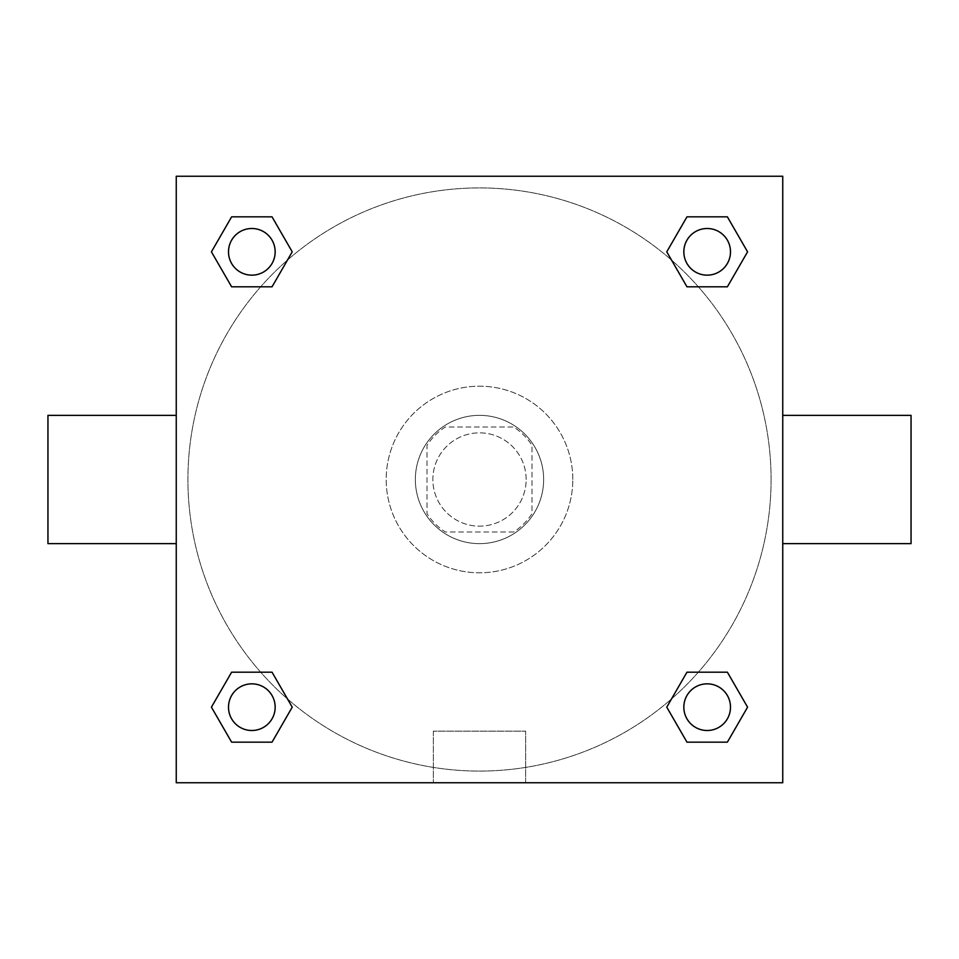 <?xml version="1.0" encoding="UTF-8"?>
<svg xmlns="http://www.w3.org/2000/svg" width="959" height="959" viewBox="0 0 959 959"><rect width="100%" height="100%" fill="white"/><g stroke="black" fill="none" stroke-linecap="round" stroke-linejoin="round"><path stroke-width="0.72" stroke-dasharray="4.79 3.6" d="M526.155 479.5A46.655 46.655 0 0 0 456.172 439.102A46.655 46.655 0 0 0 456.172 519.898A46.655 46.655 0 0 0 526.155 479.5A46.655 46.655 0 0 0 456.172 439.102A46.655 46.655 0 0 0 456.172 519.898A46.655 46.655 0 0 0 526.155 479.5M513.724 531.981L445.276 531.981A62.659 62.659 0 0 1 427.019 513.724L427.019 445.276A62.659 62.659 0 0 1 445.276 427.019L513.724 427.019A62.659 62.659 0 0 1 531.981 445.276L531.981 513.724A62.659 62.659 0 0 1 513.724 531.981L445.276 531.981A62.659 62.659 0 0 1 427.019 513.724L427.019 445.276A62.659 62.659 0 0 1 445.276 427.019L513.724 427.019A62.659 62.659 0 0 1 531.981 445.276L531.981 513.724A62.659 62.659 0 0 1 513.724 531.981M479.5 415.355A64.145 64.145 0 0 1 535.05 511.579A64.145 64.145 0 0 1 423.95 511.579A64.145 64.145 0 0 1 479.5 415.355A64.145 64.145 0 0 0 415.355 479.5A64.145 64.145 0 0 0 479.5 543.645A64.145 64.145 0 0 0 543.645 479.5A64.145 64.145 0 0 0 479.5 415.355M572.811 479.5A93.311 93.311 0 0 0 432.845 398.692A93.311 93.311 0 0 0 432.845 560.308A93.311 93.311 0 0 0 572.811 479.5A93.311 93.311 0 0 0 432.845 398.692A93.311 93.311 0 0 0 432.845 560.308A93.311 93.311 0 0 0 572.811 479.5M260.644 286.813L231.622 286.813L260.644 286.813L231.622 286.813L211.424 251.833L231.622 216.842L272.032 216.842L292.231 251.833L272.032 286.813M272.032 672.187L292.231 707.167L272.032 672.187L292.231 707.167L272.032 672.187L292.231 707.167L272.032 742.158L231.622 742.158L211.424 707.167L231.622 672.187L260.644 672.187M176.252 782.748L176.252 176.252L782.748 176.252L782.748 782.748L176.252 782.748L176.252 176.252L782.748 176.252L782.748 782.748L176.252 782.748L176.252 176.252L782.748 176.252L782.748 782.748L176.252 782.748M686.968 286.813L666.769 251.833L686.968 286.813L666.769 251.833L686.968 286.813L666.769 251.833L686.968 216.842L727.378 216.842L747.576 251.833L727.378 286.813L698.356 286.813M698.356 672.187L727.378 672.187L698.356 672.187L727.378 672.187L747.576 707.167L727.378 742.158L686.968 742.158L666.769 707.167L686.968 672.187M507.203 176.252L451.797 176.252L507.203 176.252M771.084 479.5A291.584 291.584 0 0 0 333.708 226.983A291.584 291.584 0 0 0 333.708 732.017A291.584 291.584 0 0 0 771.084 479.5A291.584 291.584 0 0 0 333.708 226.983A291.584 291.584 0 0 0 333.708 732.017A291.584 291.584 0 0 0 771.084 479.5M275.161 707.167A23.328 23.328 0 0 0 240.17 686.968A23.328 23.328 0 0 0 240.17 727.378A23.328 23.328 0 0 0 275.161 707.167A23.328 23.328 0 0 0 240.17 686.968A23.328 23.328 0 0 0 240.17 727.378A23.328 23.328 0 0 0 275.161 707.167A23.328 23.328 0 0 0 240.17 686.968A23.328 23.328 0 0 0 240.17 727.378A23.328 23.328 0 0 0 275.161 707.167A23.328 23.328 0 0 0 240.17 686.968A23.328 23.328 0 0 0 240.17 727.378A23.328 23.328 0 0 0 275.161 707.167A23.328 23.328 0 0 0 240.17 686.968A23.328 23.328 0 0 0 240.17 727.378A23.328 23.328 0 0 0 275.161 707.167M275.161 251.833A23.328 23.328 0 0 0 240.17 231.622A23.328 23.328 0 0 0 240.17 272.032A23.328 23.328 0 0 0 275.161 251.833A23.328 23.328 0 0 0 240.17 231.622A23.328 23.328 0 0 0 240.17 272.032A23.328 23.328 0 0 0 275.161 251.833A23.328 23.328 0 0 0 240.17 231.622A23.328 23.328 0 0 0 240.17 272.032A23.328 23.328 0 0 0 275.161 251.833A23.328 23.328 0 0 0 240.17 231.622A23.328 23.328 0 0 0 240.17 272.032A23.328 23.328 0 0 0 275.161 251.833A23.328 23.328 0 0 0 240.17 231.622A23.328 23.328 0 0 0 240.17 272.032A23.328 23.328 0 0 0 275.161 251.833M730.494 251.833A23.328 23.328 0 0 0 695.503 231.622A23.328 23.328 0 0 0 695.503 272.032A23.328 23.328 0 0 0 730.494 251.833A23.328 23.328 0 0 0 695.503 231.622A23.328 23.328 0 0 0 695.503 272.032A23.328 23.328 0 0 0 730.494 251.833A23.328 23.328 0 0 0 695.503 231.622A23.328 23.328 0 0 0 695.503 272.032A23.328 23.328 0 0 0 730.494 251.833A23.328 23.328 0 0 0 695.503 231.622A23.328 23.328 0 0 0 695.503 272.032A23.328 23.328 0 0 0 730.494 251.833A23.328 23.328 0 0 0 695.503 231.622A23.328 23.328 0 0 0 695.503 272.032A23.328 23.328 0 0 0 730.494 251.833M683.839 707.167A23.328 23.328 0 0 1 718.83 686.968A23.328 23.328 0 0 1 718.83 727.378A23.328 23.328 0 0 1 683.839 707.167A23.328 23.328 0 0 1 718.83 686.968A23.328 23.328 0 0 1 718.83 727.378A23.328 23.328 0 0 1 683.839 707.167M525.64 782.748L433.36 782.748L525.64 782.748L433.36 782.748L525.64 782.748L525.64 731.154L433.36 731.154L525.64 731.154L433.36 731.154L525.64 731.154L525.64 782.748M176.252 479.5L176.252 415.355L176.252 479.5M782.748 479.5L782.748 415.355L782.748 479.5M911.05 415.355L911.05 543.645M47.95 543.645L47.95 415.355M231.622 742.158L211.424 707.167L231.622 672.187L211.424 707.167L231.622 672.187L211.424 707.167L231.622 742.158L211.424 707.167L231.622 742.158L272.032 742.158L231.622 742.158M292.231 707.167L272.032 742.158L292.231 707.167M666.769 251.833L686.968 216.842L727.378 216.842L747.576 251.833L727.378 286.813L747.576 251.833L727.378 286.813L747.576 251.833L727.378 216.842L747.576 251.833L727.378 216.842L686.968 216.842L666.769 251.833M231.622 286.813L211.424 251.833L231.622 216.842L272.032 216.842L292.231 251.833L272.032 216.842L292.231 251.833L272.032 216.842L231.622 216.842L211.424 251.833L231.622 216.842L211.424 251.833L231.622 286.813M686.968 742.158L666.769 707.167L686.968 742.158L666.769 707.167L686.968 742.158L727.378 742.158L686.968 742.158M727.378 672.187L747.576 707.167L727.378 742.158L747.576 707.167L727.378 742.158L747.576 707.167L727.378 672.187M730.494 707.167A23.328 23.328 0 0 0 695.503 686.968A23.328 23.328 0 0 0 695.503 727.378A23.328 23.328 0 0 0 730.494 707.167A23.328 23.328 0 0 0 695.503 686.968A23.328 23.328 0 0 0 695.503 727.378A23.328 23.328 0 0 0 730.494 707.167A23.328 23.328 0 0 0 695.503 686.968A23.328 23.328 0 0 0 695.503 727.378A23.328 23.328 0 0 0 730.494 707.167M433.36 731.154L433.36 782.748L433.36 731.154"/><path stroke-width="1.44" d="M272.032 286.813L231.622 286.813L211.424 251.833L231.622 216.842L272.032 216.842L292.231 251.833L272.032 286.813L231.622 286.813L260.644 286.813M260.644 672.187L272.032 672.187L292.231 707.167L272.032 742.158L231.622 742.158L211.424 707.167L231.622 672.187L272.032 672.187M698.356 286.813L686.968 286.813L666.769 251.833L686.968 216.842L727.378 216.842L747.576 251.833L727.378 286.813L686.968 286.813M686.968 672.187L727.378 672.187L747.576 707.167L727.378 742.158L686.968 742.158L666.769 707.167L686.968 672.187L727.378 672.187L698.356 672.187M782.748 543.645L911.05 543.645L911.05 415.355L782.748 415.355M176.252 415.355L47.95 415.355L47.95 543.645L176.252 543.645M176.252 176.252L782.748 176.252L782.748 782.748L176.252 782.748L176.252 176.252M727.378 742.158L686.968 742.158L727.378 742.158M730.494 707.167A23.328 23.328 0 0 0 695.503 686.968A23.328 23.328 0 0 0 695.503 727.378A23.328 23.328 0 0 0 730.494 707.167M272.032 742.158L231.622 742.158L272.032 742.158M275.161 707.167A23.328 23.328 0 0 0 240.17 686.968A23.328 23.328 0 0 0 240.17 727.378A23.328 23.328 0 0 0 275.161 707.167M686.968 216.842L727.378 216.842L686.968 216.842M730.494 251.833A23.328 23.328 0 0 0 695.503 231.622A23.328 23.328 0 0 0 695.503 272.032A23.328 23.328 0 0 0 730.494 251.833M231.622 216.842L272.032 216.842L231.622 216.842M275.161 251.833A23.328 23.328 0 0 0 240.17 231.622A23.328 23.328 0 0 0 240.17 272.032A23.328 23.328 0 0 0 275.161 251.833"/></g></svg>
